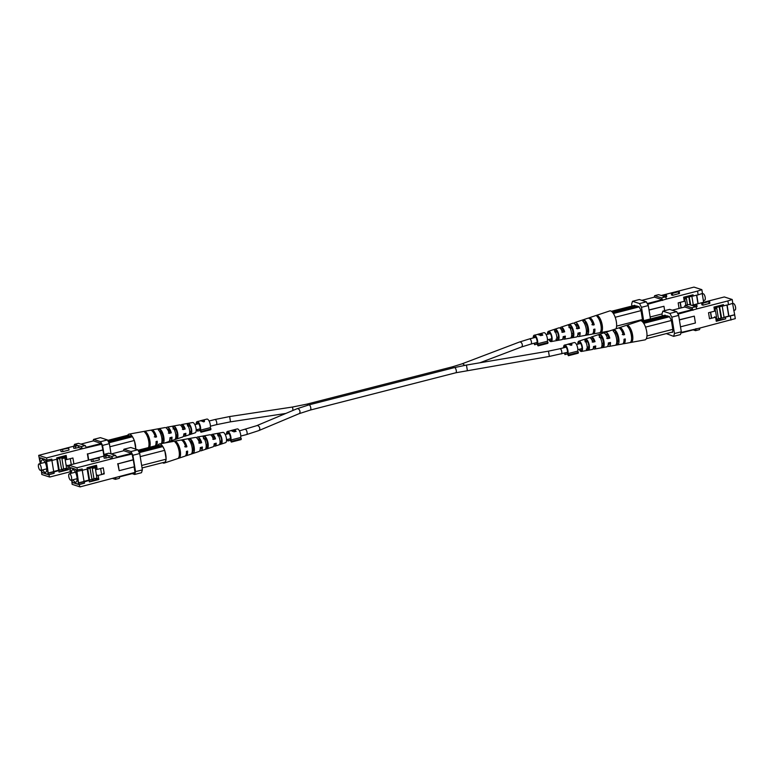 <?xml version="1.0" encoding="UTF-8"?>
<svg xmlns="http://www.w3.org/2000/svg" width="774" height="774" viewBox="0 0 774 774"><rect width="100%" height="100%" fill="white"/><g stroke="black" fill="none" stroke-linecap="round" stroke-linejoin="round"><path stroke-width="1.16" d="M178.523 447.933A2.68 1.016 -104.4 0 0 178.601 448.581A2.68 1.016 -104.4 0 0 179.152 450.391M148.802 440.541A2.68 1.016 75.6 0 1 148.24 438.732A2.68 1.016 75.6 0 1 148.173 438.084M665.601 297.148L666.724 296.665L666.414 294.759L662.602 295.939L665.447 296.868L666.578 299.025L647.644 304.288M697.538 291.092L701.854 289.66L702.463 293.423L698.148 294.855L697.538 291.092L666.578 299.025M701.854 289.66L693.968 287.106L661.228 295.494M672.654 295.339L679.514 293.385L679.214 291.488L672.345 293.443L672.654 295.339L671.542 294.981L671.242 293.085L679.214 291.488M666.414 294.759L661.489 295.581L658.645 294.652L654.678 295.668L654.204 297.187M703.624 302.257L702.212 293.51M698.148 294.855L683.752 298.058M687.854 297.003L687.718 296.171M698.138 303.669L696.774 295.213M693.272 296.113L693.059 294.797L683.616 297.216L684.274 301.318L678.179 302.876L679.079 308.439M648.302 305.556L641.472 307.297L639.537 303.572L632.503 301.289L639.334 299.538L646.367 301.821L648.302 305.556L650.47 318.927M649.038 310.103L663.957 306.281L649.009 309.91M631.942 306.049L631.623 304.105L632.503 301.289M639.537 303.572L646.367 301.821M641.472 307.297L643.639 320.678M633.974 305.527L639.043 306.668L640.978 310.403L642.517 319.894L642.149 321.065M647.258 303.543L662.292 299.693L662.679 300.438M641.84 300.351L654.407 297.129L662.292 299.693M662.612 300.041L661.489 297.874L654.678 295.668M650.15 316.982L661.983 313.954L662.292 315.898M663.957 306.281L664.663 310.674M697.945 303.718L696.581 295.262M661.489 297.874L665.447 296.868M672.345 293.443L671.242 293.085M704.35 300.215A3.348 1.267 -104.4 0 0 704.659 300.235A3.348 1.267 -104.4 0 0 705.143 297.061A3.348 1.267 -104.4 0 0 703.305 293.762A3.348 1.267 -104.4 0 0 702.995 293.752L702.279 293.936M681.014 307.946L680.104 302.382M684.245 301.134L684.961 300.96L684.69 299.315L683.984 299.499M683.926 299.151L686.432 298.503L687.467 304.898M690.137 304.879L688.831 296.848M689.17 296.79L690.766 305.082M690.863 296.51L689.441 296.877M691.888 296.336L693.281 304.908M686.432 298.503L684.69 299.315M684.264 301.26L684.961 300.96M681.197 307.897L680.298 302.334M685.164 301.028L685.861 305.304M560.889 329.037A4.75 1.79 75.6 0 1 561.402 328.592A4.75 1.79 75.6 0 1 561.856 328.611A4.75 1.79 75.6 0 1 563.985 331.582L564.662 331.804A6.231 2.361 75.6 0 0 561.624 327.17A6.231 2.361 75.6 0 0 560.995 327.16L572.954 323.184A7.121 2.69 -104.4 0 1 573.679 323.193A7.121 2.69 -104.4 0 1 577.24 328.805L579.445 328.282A7.276 2.748 75.6 0 0 575.788 322.497A7.276 2.748 75.6 0 0 575.043 322.487L587.911 318.201A8.233 3.115 -104.4 0 1 588.743 318.22A8.233 3.115 -104.4 0 1 592.961 325.061L594.219 324.761A8.32 3.144 75.6 0 0 589.952 317.824A8.32 3.144 75.6 0 0 589.101 317.804L595.08 315.811A8.766 3.319 75.6 0 1 595.109 315.802L596.309 315.405A8.853 3.348 -104.4 0 0 596.28 315.415A8.853 3.348 -104.4 0 0 596.251 315.424L609.738 310.935A9.859 3.725 75.6 0 1 610.734 310.954A9.859 3.725 75.6 0 1 614.904 316.508A9.859 3.725 75.6 0 1 615.378 317.804A9.859 3.725 75.6 0 1 616.626 325.525A9.859 3.725 75.6 0 1 616.549 326.638A9.859 3.725 75.6 0 1 615.969 328.815M575.276 324.558A5.302 2.003 75.6 0 1 575.585 324.383A5.302 2.003 75.6 0 1 576.098 324.403A5.302 2.003 75.6 0 1 578.565 327.992L579.445 328.282M564.643 336.293A4.75 1.79 75.6 0 1 563.753 337.783A4.75 1.79 75.6 0 1 563.346 337.754A4.75 1.79 75.6 0 1 563.095 337.638M549.259 339.37A4.247 1.606 -104.4 0 0 550.469 340.56A4.247 1.606 -104.4 0 0 550.836 340.579A4.247 1.606 -104.4 0 0 551.475 336.584A4.247 1.606 -104.4 0 0 549.143 332.365A4.247 1.606 -104.4 0 0 548.727 332.356A4.247 1.606 -104.4 0 0 547.934 334.184M583.054 319.817L580.955 320.523M547.46 334.3A5.302 2.003 75.6 0 1 548.437 331.34A5.302 2.003 75.6 0 1 548.979 331.349A5.302 2.003 75.6 0 1 551.901 336.642A5.302 2.003 75.6 0 1 551.069 341.615A5.302 2.003 75.6 0 1 550.633 341.576A5.302 2.003 75.6 0 1 548.795 339.486M564.662 331.804L562.456 332.327A6.076 2.303 -104.4 0 0 559.515 327.866A6.076 2.303 -104.4 0 0 558.905 327.857L548.437 331.34M560.124 328.224A6.231 2.361 75.6 0 1 560.995 327.16M574.153 323.426A7.276 2.748 75.6 0 1 575.043 322.487M588.55 318.162A8.32 3.144 75.6 0 1 589.101 317.804M551.069 341.615L561.914 339.631A6.076 2.303 -104.4 0 0 563.162 336.651L565.359 336.129A6.231 2.361 75.6 0 1 564.091 339.235L576.495 336.971A7.121 2.69 -104.4 0 0 577.936 333.13L580.142 332.607A7.276 2.748 75.6 0 1 578.662 336.584A7.276 2.748 75.6 0 1 578.062 336.526A7.276 2.748 75.6 0 1 577.423 336.177M564.091 339.235A6.231 2.361 75.6 0 1 563.578 339.196A6.231 2.361 75.6 0 1 562.824 338.722M578.662 336.584L591.994 334.145A8.233 3.115 -104.4 0 0 593.658 329.385L594.916 329.085A8.32 3.144 75.6 0 1 593.232 333.923A8.32 3.144 75.6 0 1 592.574 333.875M600.817 332.53A8.853 3.348 -104.4 0 0 602.23 325.157A8.853 3.348 -104.4 0 0 598.138 315.995L596.938 316.402A8.766 3.319 75.6 0 1 600.972 325.457A8.766 3.319 75.6 0 1 599.579 332.752L600.817 332.53L600.672 331.63M587.253 334.987A7.875 2.98 -104.4 0 0 588.414 328.466A7.875 2.98 -104.4 0 0 584.892 320.407L582.783 321.113A7.721 2.922 75.6 0 1 586.218 328.989A7.721 2.922 75.6 0 1 585.086 335.384L587.253 334.987L586.876 332.685A5.621 2.129 -104.4 0 0 587.485 328.157A5.621 2.129 -104.4 0 0 585.26 322.719L584.215 323.029M572.75 337.609A6.831 2.583 -104.4 0 0 573.66 331.998A6.831 2.583 -104.4 0 0 570.738 325.138L568.629 325.844A6.676 2.525 75.6 0 1 571.464 332.52A6.676 2.525 75.6 0 1 570.593 337.996L572.75 337.609L572.46 335.771A5.07 1.916 -104.4 0 0 572.924 331.756A5.07 1.916 -104.4 0 0 571.028 326.976L568.909 327.615M558.257 340.202A5.786 2.187 -104.4 0 0 558.905 335.519A5.786 2.187 -104.4 0 0 556.583 329.879L554.474 330.595A5.631 2.129 75.6 0 1 556.709 336.051A5.631 2.129 75.6 0 1 556.1 340.589L558.257 340.202L558.035 338.828A4.509 1.703 -104.4 0 0 558.373 335.355A4.509 1.703 -104.4 0 0 556.806 331.253L554.687 331.891M579.223 332.82A5.302 2.003 75.6 0 1 578.217 334.658A5.302 2.003 75.6 0 1 577.868 334.658M593.813 329.347A5.863 2.216 75.6 0 1 593.668 330.179M591.288 320.871A5.863 2.216 75.6 0 1 593.145 324.412L594.219 324.761M591.897 324.712L593.145 324.412M576.398 328.534L578.565 327.992M561.808 332.114L563.985 331.582M601.214 327.915A6.144 2.322 -104.4 0 0 598.989 319.227M586.373 332.791L586.876 332.685M571.57 335.955L572.46 335.771M555.887 339.283L558.035 338.828M615.378 317.804L614.904 316.508M616.549 326.638L616.626 325.525M634.844 305.304L611.431 311.303M612.428 312.193L636.809 305.943M616.723 326.086L642.449 319.488M641.017 310.645L615.291 317.243M613.395 313.499L639.16 306.891M612.708 312.532L637.515 306.175M598.525 318.395L598.138 315.995M585.26 322.719L584.892 320.407M571.028 326.976L570.738 325.138M556.806 331.253L556.583 329.879M61.514 469.731L53.938 472.034L54.151 473.34L48.714 474.404L49.681 477.045L70.376 471.743M49.681 477.045L41.796 474.491L41.37 470.215M78.755 447.546L78.445 445.64L73.52 446.453L73.83 448.359L78.755 447.546L82.421 448.727L46.575 457.918L38.7 455.364L74.236 446.076M60.72 449.733L61.03 451.639L62.907 451.6L69.002 450.042L68.702 448.136L60.72 449.733L67.59 447.778L68.702 448.136M102.613 449.936L87.723 453.951L102.961 450.052L101.684 444.208L82.421 448.727L81.289 446.569L85.256 445.553L78.445 443.338L74.488 444.353L77.332 445.282L73.52 446.453M74.488 444.353L73.975 445.988M78.445 445.64L81.289 446.569M41.564 470.166L41.96 472.614L48.288 474.675L46.121 461.246L45.153 459.379L40.229 457.782L39.784 459.185L40.49 463.529M65.355 456.534L65.587 457.976M66.564 468.183L61.63 469.45M58.785 470.176L53.687 471.482M66.583 468.299L62.549 469.334L62.762 470.64L59.027 472.092L68.48 469.673L67.812 465.571L69.06 465.251M65.984 469.818L62.762 470.64M53.938 472.034L48.22 473.001L53.706 471.598L51.906 460.462M48.22 473.001L46.411 460.191L51.848 459.127L52.061 460.433L56.937 459.185L56.725 457.869L66.177 455.451L66.835 459.543L72.93 457.985L73.849 463.655M56.937 459.185L65.548 456.486L65.403 455.644M60.672 457.734L60.527 456.902M54.151 473.34L49.275 474.588M46.575 457.918L46.972 460.375M58.814 470.776L59.027 472.092M87.375 453.845L88.362 459.94M48.501 473.098L48.714 474.404M38.7 455.364L40.296 463.578M104.238 455.867L102.545 445.418L100.61 441.683L93.577 439.4L93.083 440.987M86.175 447.333L101.297 443.454L93.412 440.899L80.844 444.121M101.297 443.454L101.684 444.208M102.961 450.052L103.919 455.944M111.03 453.912L109.366 443.666L102.545 445.418M100.61 441.683L107.431 439.932L100.397 437.649L93.577 439.4M107.431 439.932L109.366 443.666M85.256 445.553L86.378 447.72M87.723 453.951L88.681 459.853M65.78 459.205L66.835 459.543M66.758 465.232L67.812 465.571M67.638 469.392L68.48 469.673M46.624 461.498L52.061 460.433M62.549 469.334L61.668 469.673L59.588 458.16M39.3 463.936A3.348 1.267 75.6 0 1 41.138 467.225A3.348 1.267 75.6 0 1 40.654 470.399A3.348 1.267 75.6 0 1 40.345 470.379A3.348 1.267 75.6 0 1 38.506 467.09A3.348 1.267 75.6 0 1 38.99 463.916A3.348 1.267 75.6 0 1 39.3 463.936M42.715 469.876A6.453 2.438 -104.4 0 0 44.911 472.334A6.453 2.438 -104.4 0 0 45.511 472.363A6.453 2.438 -104.4 0 0 46.44 466.238A6.453 2.438 -104.4 0 0 42.899 459.891A6.453 2.438 -104.4 0 0 42.299 459.853A6.453 2.438 -104.4 0 0 41.051 463.384M40.587 457.898L39.88 459.379L40.558 463.51M41.632 470.147L42.009 472.479L48.259 474.472M66.545 457.734L61.93 458.547L63.613 468.938M61.93 458.547L65.529 457.627M56.831 459.214L58.592 470.118L61.668 469.692M46.14 461.362L45.105 459.514L40.325 457.966M48.191 474.481L46.072 461.381M58.592 458.537L59.811 458.227M59.23 470.321L57.402 459.011M64.194 470.428L68.267 468.347M64.939 458.14L66.661 468.754M66.525 459.446L65.2 459.785L66.177 465.813M66.738 459.514L65.413 459.853M66.39 465.88L67.706 465.542M71.247 464.477L70.299 458.663M175.785 437.368L176.559 437.126A4.983 1.887 -104.4 0 0 177.014 433.198A4.983 1.887 -104.4 0 0 175.166 428.515L173.018 428.98M148.976 443.405A6.095 2.303 -104.4 0 0 146.944 435.481M161.93 441.519L162.337 441.393A5.544 2.099 -104.4 0 0 162.927 436.942A5.544 2.099 -104.4 0 0 160.75 431.592L159.763 431.805M189.63 433.198L190.791 432.85A4.421 1.674 -104.4 0 0 191.11 429.454A4.421 1.674 -104.4 0 0 189.591 425.458L187.443 425.913M181.551 426.261A4.663 1.761 75.6 0 1 182.045 425.894A4.663 1.761 75.6 0 1 182.451 425.923A4.663 1.761 75.6 0 1 184.522 428.806L185.17 429.019A6.076 2.303 75.6 0 0 182.229 424.558A6.076 2.303 75.6 0 0 181.735 424.52A6.076 2.303 75.6 0 0 180.826 425.429M182.432 429.367L184.522 428.806M167.31 429.144A5.225 1.974 75.6 0 1 167.59 429.028A5.225 1.974 75.6 0 1 168.045 429.057A5.225 1.974 75.6 0 1 170.454 432.56L171.306 432.84A7.121 2.69 75.6 0 0 167.745 427.229A7.121 2.69 75.6 0 0 167.155 427.171A7.121 2.69 75.6 0 0 166.226 427.964M168.364 433.121L170.454 432.56M153.842 433.276A5.815 2.196 75.6 0 1 155.487 436.555L156.551 436.894A8.233 3.115 75.6 0 0 152.333 430.054A8.233 3.115 75.6 0 0 151.656 430.005A8.233 3.115 75.6 0 0 151.075 430.276M154.287 436.875L155.487 436.555M156.155 441.519A5.815 2.196 75.6 0 1 156.077 442.022M171.112 437.407A5.225 1.974 75.6 0 1 170.183 439.139A5.225 1.974 75.6 0 1 169.883 439.168M185.18 433.527A4.663 1.761 75.6 0 1 184.367 434.93A4.663 1.761 75.6 0 1 183.912 434.911A4.663 1.761 75.6 0 1 183.757 434.853M174.885 426.745L172.728 427.142A6.831 2.583 75.6 0 1 175.65 433.991A6.831 2.583 75.6 0 1 174.74 439.603L176.849 438.897A6.676 2.525 -104.4 0 0 177.72 433.421A6.676 2.525 -104.4 0 0 174.885 426.745L175.166 428.515M149.605 447.285A8.766 3.319 -104.4 0 0 149.585 439.342A8.766 3.319 -104.4 0 0 145.899 431.989L144.661 432.211A8.853 3.348 75.6 0 1 148.376 439.545A8.853 3.348 75.6 0 1 148.463 447.585M163.169 443.289A7.721 2.922 -104.4 0 0 163.701 436.536A7.721 2.922 -104.4 0 0 160.392 429.367L158.225 429.754A7.875 2.98 75.6 0 1 161.524 436.604A7.875 2.98 75.6 0 1 161.35 443.618M189.378 424.162L187.221 424.539A5.786 2.187 75.6 0 1 189.543 430.18A5.786 2.187 75.6 0 1 188.895 434.862L191.004 434.146A5.631 2.129 -104.4 0 0 191.604 429.618A5.631 2.129 -104.4 0 0 189.378 424.162L189.591 425.458M164.407 443.057L168.597 441.664A7.276 2.748 -104.4 0 0 169.941 437.726L172.002 437.155A7.121 2.69 75.6 0 1 170.696 440.967L182.654 436.991A6.231 2.361 -104.4 0 0 183.806 433.904L185.866 433.343A6.076 2.303 75.6 0 1 184.744 436.294L195.212 432.801A5.302 2.003 -104.4 0 0 195.919 427.722A5.302 2.003 -104.4 0 0 193.016 422.575A5.302 2.003 -104.4 0 0 192.581 422.536L181.735 424.52M167.155 427.171L179.558 424.916A6.231 2.361 -104.4 0 1 180.071 424.955A6.231 2.361 -104.4 0 1 183.109 429.589L185.17 429.019M151.656 430.005L164.988 427.567A7.276 2.748 -104.4 0 1 165.588 427.625A7.276 2.748 -104.4 0 1 169.235 433.401L171.306 432.84M108.911 442.786L132.451 436.749L133.999 439.748A9.859 3.725 -104.4 0 0 129.829 434.195A9.859 3.725 -104.4 0 0 129.026 434.127L150.417 430.228A8.32 3.144 -104.4 0 1 151.104 430.286A8.32 3.144 -104.4 0 1 155.371 437.223L156.551 436.894M135.721 448.765A9.859 3.725 -104.4 0 0 134.473 441.045L135.789 449.133M155.216 445.843A8.32 3.144 -104.4 0 0 156.067 441.548L157.248 441.219A8.233 3.115 75.6 0 1 156.309 445.572M170.696 440.967A7.121 2.69 75.6 0 1 169.97 440.957A7.121 2.69 75.6 0 1 169.496 440.725M184.744 436.294A6.076 2.303 75.6 0 1 184.125 436.275A6.076 2.303 75.6 0 1 183.515 435.926M129.026 434.127A9.859 3.725 -104.4 0 0 127.71 435.269M133.999 439.748L134.473 441.045M108.196 441.412L129.771 435.888A2.399 0.909 75.6 0 1 129.877 435.839A2.399 0.909 75.6 0 1 130.477 436.11L132.451 436.749M130.477 436.11L108.389 441.77M134.386 440.483L109.869 446.762M107.673 440.406L127.807 435.249L129.742 435.868M145.899 431.989L146.247 434.185M160.392 429.367L160.75 431.592M162.337 441.393L162.656 443.376M176.559 437.126L176.849 438.897M190.791 432.85L191.004 434.146M568.397 355.711L568.648 354.918L578.401 352.422L578.149 353.215L568.397 355.711L567.149 353.302A3.735 1.413 -104.4 0 0 567.158 349.471A3.735 1.413 -104.4 0 0 565.243 346.384A3.735 1.413 -104.4 0 0 564.904 346.365A3.735 1.413 -104.4 0 0 564.207 347.642M578.401 352.422L577.723 351.115A5.099 1.925 -104.4 0 0 577.143 345.997A5.099 1.925 -104.4 0 0 574.782 342.572A5.099 1.925 -104.4 0 0 574.318 342.553L571.686 343.221M577.723 351.115L567.971 353.612A5.099 1.925 -104.4 0 0 567.39 348.493A5.099 1.925 -104.4 0 0 565.03 345.069A5.099 1.925 -104.4 0 0 564.565 345.049L568.29 344.237L571.019 345.301L571.822 345.088L571.802 343.53M564.565 345.049A5.099 1.925 -104.4 0 0 563.578 347.797M571.667 343.569L567.613 344.285M571.202 343.685L571.202 344.353L571.202 343.685M565.484 352.838L564.933 354.589L567.477 353.941M564.527 353.079L564.933 354.589M568.648 354.918L567.971 353.612M571.067 343.53L571.183 344.846L568.89 344.082L571.067 343.53L570.777 345.117M538.046 345.862L538.298 345.069L548.04 342.563L547.799 343.366L538.046 345.862L536.798 343.453A3.735 1.413 -104.4 0 0 536.808 339.622A3.735 1.413 -104.4 0 0 534.892 336.535A3.735 1.413 -104.4 0 0 534.553 336.516A3.735 1.413 -104.4 0 0 533.857 337.783M548.04 342.563L547.373 341.266A5.099 1.925 -104.4 0 0 546.792 336.139A5.099 1.925 -104.4 0 0 544.432 332.723A5.099 1.925 -104.4 0 0 543.967 332.694L540.726 333.526A5.099 1.925 75.6 0 1 541.19 333.555A5.099 1.925 75.6 0 1 542.777 335.21L538.801 334.842L538.859 334.204L534.215 335.2A5.099 1.925 -104.4 0 0 533.228 337.948M538.801 334.842L538.859 334.204L538.994 335.016M547.373 341.266L537.62 343.762A5.099 1.925 -104.4 0 0 537.04 338.644A5.099 1.925 -104.4 0 0 534.679 335.219A5.099 1.925 -104.4 0 0 534.215 335.2M535.134 342.988L534.582 344.74L537.127 344.091M534.176 343.23L534.582 344.74M538.298 345.069L537.62 343.762M541.887 334.958L542.719 335.229M540.533 335.635L541.945 335.297L541.858 334.765A5.099 1.925 -104.4 0 0 540.842 333.778L539.343 334.697L541.858 334.765M541.2 335.481L541.113 334.958M540.581 333.846L540.552 333.671A5.099 1.925 -104.4 0 0 540.175 333.671L537.553 334.358L540.552 333.671M539.197 335.152L539.014 334.049M231.339 442.089L231.581 441.296L241.333 438.8L241.091 439.593L231.339 442.089L230.081 439.68A3.735 1.413 -104.4 0 0 230.091 435.849A3.735 1.413 -104.4 0 0 228.185 432.763A3.735 1.413 -104.4 0 0 227.837 432.743A3.735 1.413 -104.4 0 0 227.15 434.021M241.333 438.8L240.666 437.494A5.099 1.925 -104.4 0 0 240.085 432.376A5.099 1.925 -104.4 0 0 237.724 428.951A5.099 1.925 -104.4 0 0 237.26 428.931L234.019 429.754A5.099 1.925 75.6 0 1 234.483 429.783A5.099 1.925 75.6 0 1 236.07 431.437L232.084 431.079L232.152 430.441L227.508 431.428A5.099 1.925 -104.4 0 0 226.521 434.175M232.084 431.079L232.152 430.441L232.277 431.244M240.666 437.494L230.913 440A5.099 1.925 -104.4 0 0 230.333 434.872A5.099 1.925 -104.4 0 0 227.972 431.447A5.099 1.925 -104.4 0 0 227.508 431.428M228.417 439.216L227.875 440.967L230.42 440.319M227.469 439.458L227.875 440.967M231.581 441.296L230.913 440M235.18 431.186L236.002 431.457M233.825 431.863L235.238 431.524L235.151 430.992A5.099 1.925 -104.4 0 0 234.135 430.005L232.626 430.934L235.151 430.992M234.493 431.718L234.406 431.186M233.874 430.073L233.845 429.899A5.099 1.925 -104.4 0 0 233.467 429.899L230.836 430.586L233.845 429.899M232.49 431.389L232.306 430.276M200.988 432.24L201.23 431.447L210.983 428.941L210.741 429.744L200.988 432.24L199.731 429.831A3.735 1.413 -104.4 0 0 199.74 426A3.735 1.413 -104.4 0 0 197.834 422.914A3.735 1.413 -104.4 0 0 197.486 422.894A3.735 1.413 -104.4 0 0 196.799 424.171M210.983 428.941L210.305 427.645A5.099 1.925 -104.4 0 0 209.735 422.527A5.099 1.925 -104.4 0 0 207.374 419.102A5.099 1.925 -104.4 0 0 206.91 419.073L204.278 419.75M210.305 427.645L200.553 430.141A5.099 1.925 -104.4 0 0 199.982 425.023A5.099 1.925 -104.4 0 0 197.622 421.598A5.099 1.925 -104.4 0 0 197.157 421.578L200.872 420.766L203.601 421.83L204.413 421.617L204.394 420.059M197.157 421.578A5.099 1.925 -104.4 0 0 196.161 424.326M204.259 420.098L200.205 420.804M203.794 420.214L203.794 420.882L203.794 420.214M198.067 429.367L197.525 431.118L200.06 430.47M197.118 429.609L197.525 431.118M201.23 431.447L200.553 430.141M203.659 420.059L203.775 421.366L201.482 420.611L203.659 420.059L203.359 421.646M716.685 319.323L734.69 314.873L735.3 318.636L700.025 328.012L699.512 329.647L695.555 330.662L693.156 329.879M695.952 306.997L697.074 306.514L696.764 304.617L692.953 305.788L695.797 306.717L696.929 308.874L677.995 314.138M727.889 300.941L732.204 299.509L732.814 303.282L728.498 304.714L727.889 300.941L696.929 308.874M732.204 299.509L724.319 296.955L691.579 305.343M703.005 305.188L709.874 303.234L709.564 301.338L702.695 303.292L703.005 305.188L701.892 304.83L701.592 302.934L709.564 301.338M696.764 304.617L691.84 305.43L688.995 304.501L685.029 305.517L684.564 307.036M734.69 314.873L732.562 303.36M728.498 304.714L714.102 307.907M718.204 306.862L718.069 306.02M734.41 314.786L728.924 316.189L727.125 305.062M720.081 318.453L720.294 319.768L725.712 318.869L716.269 321.287L715.602 317.195L709.506 318.753L708.529 312.725L714.625 311.167L713.967 307.075L723.409 304.646L723.622 305.962M717.401 320.504L720.294 319.768M664.324 315.376L669.394 316.518L671.329 320.252L672.867 329.753L672.616 332.307L671.261 332.336M678.653 315.405L671.822 317.156L669.887 313.422L662.854 311.138L669.684 309.387L676.718 311.67L678.653 315.405L681.304 331.785L680.423 334.6L673.603 336.351L666.327 333.594M679.388 319.952L694.307 316.131L679.359 319.759M681.101 332.452L700.025 328.012M730.985 320.078L730.375 316.305M725.499 317.553L725.712 318.869M669.887 313.422L676.718 311.67M671.822 317.156L674.473 333.526L681.304 331.785M662.854 311.138L661.973 313.954M673.603 336.351L674.473 333.526M677.608 313.393L692.643 309.542L693.03 310.287M672.2 310.2L684.758 306.988L692.643 309.542M696 328.631L695.826 329.192L680.917 333.014M692.962 309.89L691.84 307.733L685.029 305.517M695.555 330.662L696.058 329.027M680.501 326.831L695.42 323.01L694.307 316.131M716.666 319.207L721.204 318.046M724.038 317.321L728.711 316.121L726.931 305.111M714.547 316.847L715.602 317.195M691.84 307.733L695.797 306.717M702.695 303.292L701.592 302.934M734.7 310.064A3.348 1.267 -104.4 0 0 735.01 310.084A3.348 1.267 -104.4 0 0 735.494 306.91A3.348 1.267 -104.4 0 0 733.655 303.621A3.348 1.267 -104.4 0 0 733.346 303.602L732.63 303.785M716.298 316.953L716.763 319.778L718.524 320.368M711.403 318.085L710.464 312.232M714.596 310.993L715.311 310.809L715.041 309.174L714.334 309.348M714.276 309L716.782 308.352L718.466 318.743M719.52 306.639L721.649 318.191L721.01 317.988L719.181 306.697M721.213 306.359L719.791 306.727M722.239 306.185L724.087 317.563L721.649 318.191M716.782 308.352L715.041 309.174M714.615 311.109L715.311 310.809M711.616 318.153L710.648 312.183M715.515 310.877L716.492 316.905L715.495 317.156M591.239 338.886A4.75 1.79 75.6 0 1 591.752 338.441A4.75 1.79 75.6 0 1 592.216 338.461A4.75 1.79 75.6 0 1 594.335 341.431L595.013 341.653A6.231 2.361 75.6 0 0 591.984 337.029A6.231 2.361 75.6 0 0 591.346 337.009L603.304 333.033A7.121 2.69 -104.4 0 1 604.03 333.043A7.121 2.69 -104.4 0 1 607.59 338.654L609.796 338.132A7.276 2.748 75.6 0 0 606.139 332.346A7.276 2.748 75.6 0 0 605.403 332.336L618.262 328.05A8.233 3.115 -104.4 0 1 619.094 328.07A8.233 3.115 -104.4 0 1 623.312 334.91L624.57 334.61A8.32 3.144 75.6 0 0 620.303 327.673A8.32 3.144 75.6 0 0 619.452 327.654L625.431 325.661A8.766 3.319 75.6 0 1 625.46 325.661L626.659 325.254A8.853 3.348 -104.4 0 0 626.63 325.264A8.853 3.348 -104.4 0 0 626.601 325.274M605.626 334.407A5.302 2.003 75.6 0 1 605.936 334.233A5.302 2.003 75.6 0 1 606.448 334.252A5.302 2.003 75.6 0 1 608.915 337.851L609.796 338.132M594.993 346.152A4.75 1.79 75.6 0 1 594.103 347.642A4.75 1.79 75.6 0 1 593.697 347.613A4.75 1.79 75.6 0 1 593.445 347.497M579.61 349.219A4.247 1.606 -104.4 0 0 580.819 350.409A4.247 1.606 -104.4 0 0 581.187 350.438A4.247 1.606 -104.4 0 0 581.825 346.433A4.247 1.606 -104.4 0 0 579.494 342.224A4.247 1.606 -104.4 0 0 579.078 342.205A4.247 1.606 -104.4 0 0 578.284 344.033M613.414 329.666L611.305 330.372M577.81 344.149A5.302 2.003 75.6 0 1 578.788 341.199A5.302 2.003 75.6 0 1 579.329 341.208A5.302 2.003 75.6 0 1 582.251 346.491A5.302 2.003 75.6 0 1 581.419 351.464A5.302 2.003 75.6 0 1 580.984 351.425A5.302 2.003 75.6 0 1 579.146 349.335M595.013 341.653L592.807 342.176A6.076 2.303 -104.4 0 0 589.875 337.725A6.076 2.303 -104.4 0 0 589.256 337.706L578.788 341.199M590.485 338.074A6.231 2.361 75.6 0 1 591.346 337.009M604.504 333.275A7.276 2.748 75.6 0 1 605.403 332.336M618.9 328.021A8.32 3.144 75.6 0 1 619.452 327.654M626.63 325.264L640.088 320.784A9.859 3.725 75.6 0 1 641.085 320.804A9.859 3.725 75.6 0 1 645.255 326.357A9.859 3.725 75.6 0 1 645.729 327.654A9.859 3.725 75.6 0 1 646.977 335.374A9.859 3.725 75.6 0 1 646.9 336.497A9.859 3.725 75.6 0 1 644.974 339.873L623.583 343.772A8.32 3.144 75.6 0 1 622.925 343.724M581.419 351.464L592.265 349.48A6.076 2.303 -104.4 0 0 593.513 346.5L595.709 345.978A6.231 2.361 75.6 0 1 594.442 349.084L606.845 346.829A7.121 2.69 -104.4 0 0 608.296 342.979L610.493 342.456A7.276 2.748 75.6 0 1 609.012 346.433A7.276 2.748 75.6 0 1 608.412 346.375A7.276 2.748 75.6 0 1 607.774 346.036M594.442 349.084A6.231 2.361 75.6 0 1 593.929 349.045A6.231 2.361 75.6 0 1 593.174 348.571M609.012 346.433L622.344 343.995A8.233 3.115 -104.4 0 0 624.008 339.235L625.266 338.935A8.32 3.144 75.6 0 1 623.583 343.772M631.168 342.379A8.853 3.348 -104.4 0 0 632.581 335.007A8.853 3.348 -104.4 0 0 628.488 325.854L627.288 326.251A8.766 3.319 75.6 0 1 631.323 335.306A8.766 3.319 75.6 0 1 629.93 342.601L631.168 342.379L631.023 341.489M617.604 344.836A7.875 2.98 -104.4 0 0 618.765 338.315A7.875 2.98 -104.4 0 0 615.243 330.266L613.134 330.962A7.721 2.922 75.6 0 1 616.568 338.838A7.721 2.922 75.6 0 1 615.436 345.233L617.604 344.836L617.226 342.534A5.621 2.129 -104.4 0 0 617.836 338.015A5.621 2.129 -104.4 0 0 615.611 332.568L614.566 332.878M603.101 347.458A6.831 2.583 -104.4 0 0 604.01 341.847A6.831 2.583 -104.4 0 0 601.088 334.987L598.979 335.693A6.676 2.525 75.6 0 1 601.814 342.369A6.676 2.525 75.6 0 1 600.943 347.845L603.101 347.458L602.811 345.62A5.07 1.916 -104.4 0 0 603.275 341.605A5.07 1.916 -104.4 0 0 601.388 336.825L599.269 337.464M588.608 350.051A5.786 2.187 -104.4 0 0 589.256 345.378A5.786 2.187 -104.4 0 0 586.934 339.738L584.834 340.444A5.631 2.129 75.6 0 1 587.06 345.901A5.631 2.129 75.6 0 1 586.45 350.438L588.608 350.051L588.385 348.687A4.509 1.703 -104.4 0 0 588.724 345.204A4.509 1.703 -104.4 0 0 587.156 341.102L585.038 341.74M609.573 342.679A5.302 2.003 75.6 0 1 608.567 344.507A5.302 2.003 75.6 0 1 608.219 344.507M624.163 339.196A5.863 2.216 75.6 0 1 624.018 340.038M621.638 330.721A5.863 2.216 75.6 0 1 623.496 334.262L624.57 334.61M622.248 334.562L623.496 334.262M606.748 338.383L608.915 337.851M592.158 341.973L594.335 341.431M631.565 337.764A6.144 2.322 -104.4 0 0 629.339 329.085M616.723 342.65L617.226 342.534M601.92 345.804L602.811 345.62M586.237 349.132L588.385 348.687M645.729 327.654L645.255 326.357M646.9 336.497L646.977 335.374M665.195 315.153L641.781 321.152M642.778 322.042L667.159 315.792L642.759 322.032M672.567 331.998L646.29 338.731M647.074 335.935L672.799 329.347M671.368 320.494L645.642 327.092M643.745 323.348L669.51 316.75M643.059 322.381L667.865 316.024M628.875 328.244L628.488 325.854M615.611 332.568L615.243 330.266M601.388 336.825L601.088 334.987M587.156 341.102L586.934 339.738M91.864 479.59L84.289 481.883L84.501 483.189L79.064 484.253L80.032 486.894L135.005 472.401L134.105 466.857M80.032 486.894L72.146 484.34L71.721 480.064M112.772 478.506L115.355 479.348L115.868 477.713M109.105 457.395L108.795 455.489L103.871 456.312L104.18 458.208L109.105 457.395L112.772 458.585L76.926 467.767L69.05 465.213L104.587 455.925M91.071 459.582L91.38 461.488L93.257 461.449L99.353 459.891L99.053 457.995L91.071 459.582L97.94 457.627L99.053 457.995M132.964 459.785L118.074 463.81L133.312 459.901L132.035 454.057L112.772 458.585L111.65 456.418L115.607 455.402L108.795 453.196L104.838 454.212L107.683 455.131L103.871 456.312M104.838 454.212L104.326 455.847M108.795 455.489L111.65 456.418M71.914 480.015L72.311 482.473L78.648 484.524L76.471 471.095L75.504 469.228L70.579 467.631L70.134 469.034L70.84 473.378M95.705 466.393L95.937 467.825M96.914 478.032L91.98 479.299M89.136 480.025L84.037 481.331M96.934 478.148L92.899 479.183L93.112 480.499L89.378 481.941L98.83 479.522L98.163 475.43L104.258 473.862L103.281 467.835L97.185 469.402L96.527 465.3L87.075 467.728L87.288 469.034L95.899 466.335L95.763 465.503M96.334 479.667L93.112 480.499M84.289 481.883L78.571 482.86L84.056 481.447L82.257 470.311M78.571 482.86L76.761 470.041L82.199 468.976L82.412 470.282L87.288 469.034M91.022 467.593L90.887 466.751M84.501 483.189L79.625 484.437M76.926 467.767L77.323 470.224M89.165 480.635L89.378 481.941M117.725 463.694L119.186 470.689L134.424 466.78L133.312 459.901M78.851 482.947L79.064 484.253M69.05 465.213L70.647 473.427M132.16 473.649L134.666 474.462L135.547 471.647L132.896 455.267L130.961 451.532L123.927 449.249L123.434 450.836M116.526 457.182L131.648 453.312L123.763 450.749L111.204 453.97M131.648 453.312L132.035 454.057M135.005 472.401L134.831 472.962L119.796 476.813M135.547 471.647L142.377 469.895L139.717 453.516L132.896 455.267M130.961 451.532L137.782 449.781L130.748 447.498L123.927 449.249M142.377 469.895L141.497 472.711L134.666 474.462M137.782 449.781L139.717 453.516M115.607 455.402L116.729 457.569M119.825 476.697L119.322 478.332L115.355 479.348M118.074 463.81L119.186 470.689M96.131 469.054L97.185 469.402M103.203 473.524L104.258 473.862M97.108 475.081L98.163 475.43M97.988 479.241L98.83 479.522M76.974 471.347L82.412 470.282M92.899 479.183L92.019 479.522L89.939 468.009M69.65 473.785A3.348 1.267 75.6 0 1 71.489 477.074A3.348 1.267 75.6 0 1 71.005 480.248A3.348 1.267 75.6 0 1 70.695 480.238A3.348 1.267 75.6 0 1 68.857 476.939A3.348 1.267 75.6 0 1 69.341 473.765A3.348 1.267 75.6 0 1 69.65 473.785M73.066 479.725A6.453 2.438 -104.4 0 0 75.262 482.183A6.453 2.438 -104.4 0 0 75.862 482.212A6.453 2.438 -104.4 0 0 76.79 476.097A6.453 2.438 -104.4 0 0 73.249 469.741A6.453 2.438 -104.4 0 0 72.659 469.712A6.453 2.438 -104.4 0 0 71.401 473.233M70.937 467.748L70.231 469.228L70.908 473.369M71.982 480.006L72.359 482.328L78.609 484.321M96.895 467.583L92.28 468.396L93.964 478.787M92.28 468.396L95.879 467.477M87.181 469.063L88.952 479.967L92.019 479.541M76.491 471.221L75.455 469.363L70.676 467.815M78.542 484.34L76.423 471.231M88.942 468.396L90.161 468.077M89.581 480.17L87.752 468.86M94.544 480.277L98.617 478.197M95.289 467.999L97.011 478.613M96.876 469.296L95.56 469.634L96.527 475.662M97.089 469.363L95.763 469.702M96.74 475.729L98.056 475.391M101.617 474.481L100.649 468.512M206.136 447.217L206.919 446.985A4.983 1.887 -104.4 0 0 207.364 443.047A4.983 1.887 -104.4 0 0 205.516 438.365L203.368 438.829M179.326 453.254A6.095 2.303 -104.4 0 0 177.304 445.34M192.281 451.368L192.687 451.242A5.544 2.099 -104.4 0 0 193.277 446.792A5.544 2.099 -104.4 0 0 191.101 441.451L190.114 441.654M219.98 443.047L221.141 442.699A4.421 1.674 -104.4 0 0 221.461 439.303A4.421 1.674 -104.4 0 0 219.942 435.307L217.794 435.762M211.902 436.11A4.663 1.761 75.6 0 1 212.395 435.743A4.663 1.761 75.6 0 1 212.802 435.772A4.663 1.761 75.6 0 1 214.872 438.655L215.52 438.868A6.076 2.303 75.6 0 0 212.579 434.408A6.076 2.303 75.6 0 0 212.086 434.369A6.076 2.303 75.6 0 0 211.176 435.278M212.782 439.216L214.872 438.655M197.67 438.993A5.225 1.974 75.6 0 1 197.941 438.877A5.225 1.974 75.6 0 1 198.396 438.906A5.225 1.974 75.6 0 1 200.805 442.409L201.656 442.689A7.121 2.69 75.6 0 0 198.096 437.078A7.121 2.69 75.6 0 0 197.505 437.029A7.121 2.69 75.6 0 0 196.577 437.823M198.715 442.97L200.805 442.409M184.193 443.125A5.815 2.196 75.6 0 1 185.837 446.404L186.902 446.753A8.233 3.115 75.6 0 0 182.683 439.913A8.233 3.115 75.6 0 0 182.006 439.855A8.233 3.115 75.6 0 0 181.426 440.125M184.647 446.724L185.837 446.404M186.505 451.377A5.815 2.196 75.6 0 1 186.428 451.881M201.463 447.256A5.225 1.974 75.6 0 1 200.534 448.988A5.225 1.974 75.6 0 1 200.234 449.017M215.53 443.386A4.663 1.761 75.6 0 1 214.717 444.779A4.663 1.761 75.6 0 1 214.263 444.769A4.663 1.761 75.6 0 1 214.108 444.702M205.236 436.604L203.078 436.991A6.831 2.583 75.6 0 1 206 443.841A6.831 2.583 75.6 0 1 205.091 449.452L207.2 448.746A6.676 2.525 -104.4 0 0 208.071 443.279A6.676 2.525 -104.4 0 0 205.236 436.604L205.516 438.365M176.249 441.838L175.011 442.06A8.853 3.348 75.6 0 1 179.094 451.184A8.853 3.348 75.6 0 1 177.72 458.585A8.853 3.348 75.6 0 1 177.691 458.595L178.891 458.198A8.766 3.319 -104.4 0 0 178.92 458.189A8.766 3.319 -104.4 0 0 180.284 450.865A8.766 3.319 -104.4 0 0 176.249 441.838L176.598 444.034M190.743 439.216L188.575 439.603A7.875 2.98 75.6 0 1 192.107 447.653A7.875 2.98 75.6 0 1 190.946 454.183L193.045 453.477A7.721 2.922 -104.4 0 0 194.177 447.091A7.721 2.922 -104.4 0 0 190.743 439.216L191.101 441.451M219.729 434.011L217.571 434.388A5.786 2.187 75.6 0 1 219.893 440.029A5.786 2.187 75.6 0 1 219.245 444.711L221.354 444.005A5.631 2.129 -104.4 0 0 221.964 439.468A5.631 2.129 -104.4 0 0 219.729 434.011L219.942 435.307M178.92 458.189L184.899 456.196A8.32 3.144 -104.4 0 0 186.418 451.397L187.598 451.068A8.233 3.115 75.6 0 1 186.089 455.799L198.957 451.513A7.276 2.748 -104.4 0 0 200.292 447.575L202.353 447.014A7.121 2.69 75.6 0 1 201.047 450.816L213.005 446.84A6.231 2.361 -104.4 0 0 214.156 443.763L216.217 443.192A6.076 2.303 75.6 0 1 215.095 446.143L225.563 442.66A5.302 2.003 -104.4 0 0 226.269 437.571A5.302 2.003 -104.4 0 0 223.367 432.424A5.302 2.003 -104.4 0 0 222.931 432.385L212.086 434.369M197.505 437.029L209.909 434.765A6.231 2.361 -104.4 0 1 210.422 434.804A6.231 2.361 -104.4 0 1 213.46 439.438L215.52 438.868M182.006 439.855L195.338 437.416A7.276 2.748 -104.4 0 1 195.938 437.474A7.276 2.748 -104.4 0 1 199.595 443.26L201.656 442.689M139.262 452.635L162.801 446.598L164.349 449.597A9.859 3.725 -104.4 0 0 160.189 444.044A9.859 3.725 -104.4 0 0 159.376 443.976L180.768 440.077A8.32 3.144 -104.4 0 1 181.455 440.135A8.32 3.144 -104.4 0 1 185.721 447.072L186.902 446.753M166.071 458.614A9.859 3.725 -104.4 0 0 164.823 450.903L166.168 459.176L165.288 462.001L142.058 467.951M162.569 462.697A9.859 3.725 -104.4 0 0 163.266 463.046A9.859 3.725 -104.4 0 0 164.262 463.065A9.859 3.725 -104.4 0 0 165.994 459.737M186.089 455.799A8.233 3.115 75.6 0 1 185.45 455.838M201.047 450.816A7.121 2.69 75.6 0 1 200.321 450.807A7.121 2.69 75.6 0 1 199.847 450.574M215.095 446.143A6.076 2.303 75.6 0 1 214.485 446.134A6.076 2.303 75.6 0 1 213.876 445.776M159.376 443.976A9.859 3.725 -104.4 0 0 158.06 445.118M164.349 449.597L164.823 450.903M160.228 445.689L138.546 451.242L160.121 445.737A2.399 0.909 75.6 0 1 160.228 445.689A2.399 0.909 75.6 0 1 160.828 445.959L162.801 446.598M160.828 445.959L138.74 451.629M141.652 465.464L166.168 459.176M164.736 450.333L140.22 456.621M138.024 450.255L158.157 445.098L160.092 445.727M178.784 457.492L178.891 458.198M192.687 451.242L193.045 453.477M206.919 446.985L207.2 448.746M221.141 442.699L221.354 444.005M309 404.87L296.887 408.798A2.68 1.945 -112.8 0 1 299.954 411.323A2.68 1.945 -112.8 0 1 298.957 413.732L310.326 410.056A2.68 1.016 -104.4 0 0 310.771 407.821A2.68 1.016 -104.4 0 0 309 404.87L454.493 367.582A2.68 1.016 75.6 0 1 456.263 370.533A2.68 1.016 75.6 0 1 455.818 372.768L549.356 356.427L567.448 352.334M454.493 367.582L466.441 365.067L467.341 370.34M466.441 365.067L548.466 351.154L549.356 356.427M548.466 351.154L559.989 348.726A2.68 1.016 75.6 0 1 561.76 351.677A2.68 1.016 75.6 0 1 561.314 353.902M298.957 413.732L258.729 430.625A2.68 1.945 -112.8 0 0 259.725 428.216A2.68 1.945 -112.8 0 0 256.658 425.69L239.447 430.866M258.729 430.625L246.625 434.553A2.68 1.016 -104.4 0 0 247.07 432.318A2.68 1.016 -104.4 0 0 245.29 429.367M537.098 342.485L530.964 344.053A2.68 1.016 -104.4 0 0 531.409 341.818A2.68 1.016 -104.4 0 0 529.629 338.867L519.441 342.031A2.68 1.8 -110.8 0 1 522.286 344.653A2.68 1.8 -110.8 0 1 521.347 347.033L479.861 362.783M307.926 405.15A2.68 1.016 75.6 0 0 306.785 404.154L292.572 407.018L292.978 410.443M216.72 422.469A2.68 1.016 75.6 0 1 216.275 424.703L230.478 421.84L229.675 416.547L214.94 419.518A2.68 1.016 75.6 0 1 216.72 422.469M453.409 367.863A2.68 1.016 -104.4 0 0 452.277 366.866L306.785 404.154M464.39 365.425A2.68 1.8 -110.8 0 0 461.894 363.886L519.441 342.031M665.65 295.155L665.959 297.061M678.44 291.875L678.75 293.781M75.397 446.424L75.707 448.32M62.607 449.704L62.907 451.6M696 305.004L696.31 306.91M708.791 301.734L709.1 303.631M716.047 319.962L716.763 319.778M105.748 456.273L106.057 458.169M92.957 459.553L93.257 461.449M559.989 348.726L566.123 347.149M576.504 344.488L580.694 343.414M585.879 342.089L587.524 341.663M592.158 340.473L593.726 340.076M600.624 338.306L602.095 337.928M296.887 408.798L256.658 425.69M229.065 433.527L225.205 434.514M220.251 435.781L218.713 436.178M214.263 437.32L212.792 437.697M206.174 439.39L204.81 439.738M200.185 440.928L198.889 441.257M192.087 442.999L190.897 443.308M246.625 434.553L240.772 436.052M230.391 438.713L226.54 439.7M221.587 440.967L220.039 441.364M207.509 444.576L206.136 444.924M193.423 448.185L192.223 448.494M310.326 410.056L455.818 372.768M577.839 349.674L582.029 348.6M587.205 347.274L588.85 346.849M601.949 343.492L603.42 343.114M547.479 339.825L551.678 338.751M556.854 337.416L558.499 337M571.599 333.642L573.07 333.265M285.809 413.451L230.478 421.84M216.275 424.703L210.422 426.203M200.04 428.864L196.19 429.851M191.226 431.118L189.688 431.515M177.159 434.727L175.785 435.075M163.072 438.336L161.872 438.645M214.94 419.518L209.096 421.017M198.705 423.678L194.855 424.665M189.901 425.932L188.363 426.329M183.912 427.471L182.441 427.848M175.824 429.541L174.46 429.889M169.835 431.079L168.538 431.408M161.737 433.15L160.547 433.459M292.572 407.018L229.675 416.547M529.629 338.867L535.772 337.3M546.154 334.639L550.343 333.565M555.529 332.239L557.174 331.814M561.808 330.624L563.375 330.227M570.274 328.457L571.744 328.079M530.964 344.053L521.347 347.033M461.894 363.886L452.277 366.866M704.659 300.235L703.353 300.573M593.232 333.923L609.593 330.943M612.408 312.174L636.779 305.933M40.654 470.399L46.759 468.831M38.99 463.916L45.095 462.349M129.877 435.839L108.196 441.393M571.096 343.375L567.913 344.188M203.678 419.905L200.495 420.717M735.01 310.084L733.704 310.422M71.005 480.248L77.11 478.69M69.341 473.765L75.446 472.198M177.72 458.585L164.262 463.065"/></g></svg>
